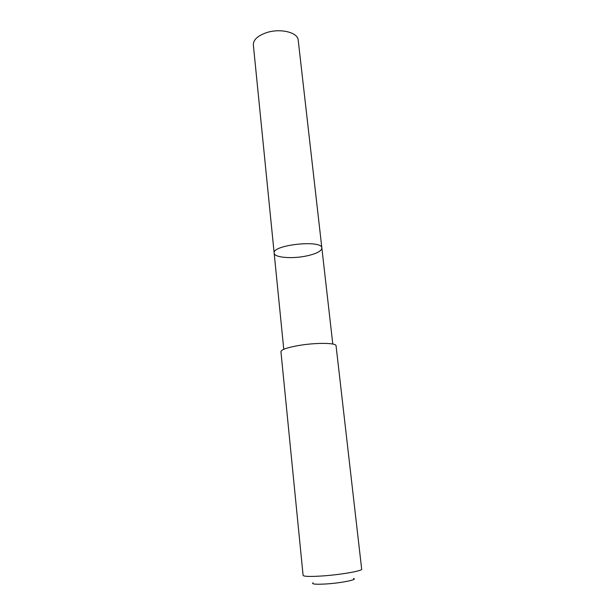 <?xml version="1.0" encoding="UTF-8"?>
<svg xmlns="http://www.w3.org/2000/svg" width="615" height="615" viewBox="0 0 615 615"><rect width="100%" height="100%" fill="white"/><g stroke="black" fill="none" stroke-linecap="round" stroke-linejoin="round"><path stroke-width="0.92" d="M306.501 255.963C292.102 259.061 274.198 257.616 274.159 253.126C271.868 244.87 322.352 239.473 321.86 248.03C321.545 251.135 316.425 253.78 306.501 255.963M298.206 40.113C297.937 32.487 280.617 28.098 266.879 32.534C257.8 35.608 253.288 39.729 253.342 44.903L274.159 253.126C271.868 244.87 322.352 239.473 321.86 248.03L298.206 40.113M298.49 345.538C287.136 347.575 281.286 349.612 280.932 351.657L303.103 575.394C303.802 576.562 310.26 576.747 322.491 575.948C341.033 574.694 362.704 570.858 361.674 569.129L336.059 345.768C336.49 342.755 315.71 342.532 298.49 345.538M353.548 578.438C358.253 579.53 341.525 582.989 326.365 583.95C315.68 584.558 311.228 584.165 313.012 582.766M332.792 344.046L321.86 248.03M283.769 349.289L274.159 253.126"/></g></svg>
